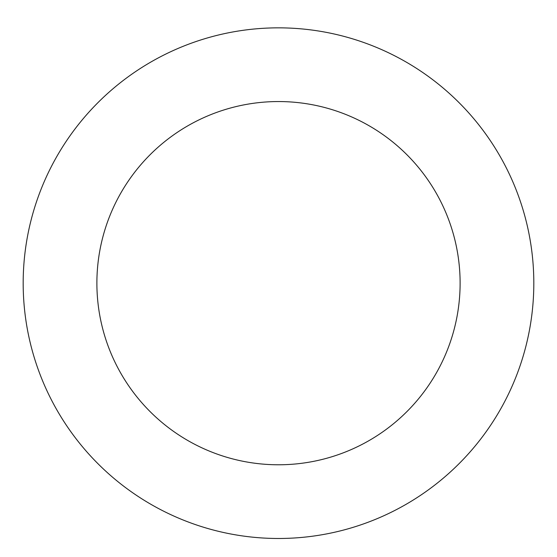 <?xml version="1.0" encoding="UTF-8"?>
<svg xmlns="http://www.w3.org/2000/svg" width="557" height="557" viewBox="0 0 557 557"><rect width="100%" height="100%" fill="white"/><g stroke="black" fill="none" stroke-linecap="round" stroke-linejoin="round"><path stroke-width="0.84" d="M210.1 37.18A255.315 255.315 0 0 0 99.668 465.394A255.315 255.315 0 0 0 525.724 346.92A255.315 255.315 0 0 0 210.1 37.18M229.846 108.19A181.61 181.61 0 0 0 151.295 412.786A181.61 181.61 0 0 0 454.359 328.519A181.61 181.61 0 0 0 229.846 108.19"/></g></svg>

